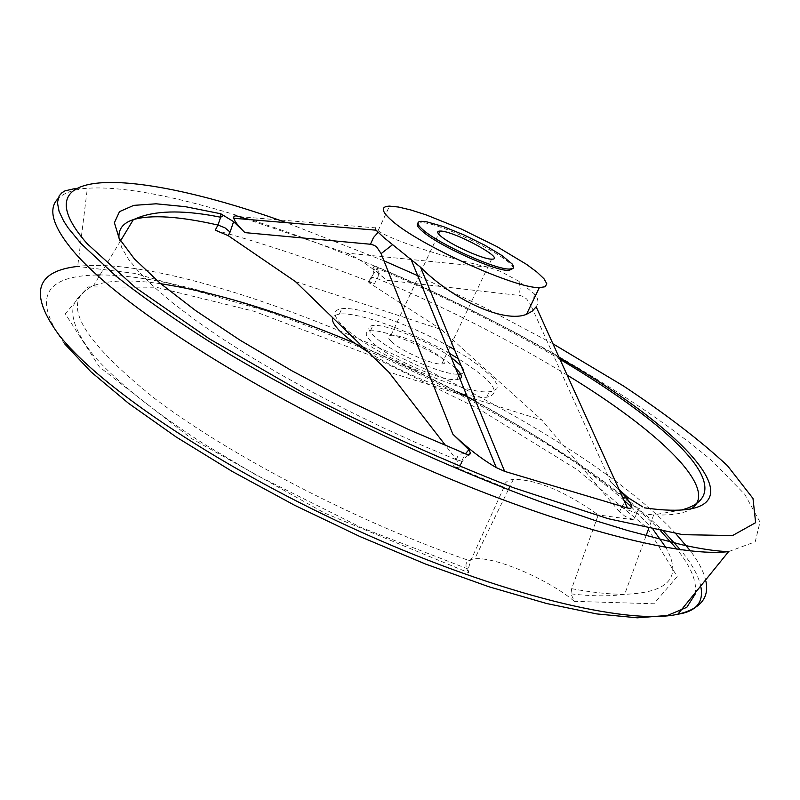 <?xml version="1.0" encoding="UTF-8"?>
<svg xmlns="http://www.w3.org/2000/svg" width="800" height="800" viewBox="0 0 800 800"><rect width="100%" height="100%" fill="white"/><g stroke="black" fill="none" stroke-linecap="round" stroke-linejoin="round"><path stroke-width="0.6" stroke-dasharray="4 3" d="M468.92 572.84C463.58 564.53 465.51 559.86 474.71 558.85C494.7 556.35 548.59 579.41 574.35 601.35L570.95 593.85L571.67 588.68L598.27 514.91C565.05 491.33 536.74 479.48 513.36 479.38C507.33 480.14 504.2 482.74 503.96 487.16L470.54 561.03L468.26 569.09L468.92 572.84L324.77 513.14L191.25 438.44L99.42 366.93L65.29 313.8L88.07 286.93L156.19 287.22L254.1 311.29L366.32 353.81L478.51 408.75L576.94 469.51L647.76 528.44L677.18 576.54L653.91 603.77L574.35 601.35M451.14 357.33C429.63 341.59 385.52 323.56 372.94 325.48C367.21 326.25 367.46 329.7 373.68 335.83C388.45 350.85 441.76 375.06 458.04 374.19M459.38 374.14C464.79 373.6 465.4 370.88 461.23 365.97M391.41 341.54C400.54 350.73 433.23 365.28 441.79 363.99C458.22 363.31 404.62 333.23 390.94 335.37C387.5 335.82 387.65 337.87 391.41 341.54M239.37 216.65L375.14 227.82L378.07 230.71C390.17 239.67 442.87 257.02 488.18 267.19L500.58 271.42L519.04 281.35L534.33 293.87C538.33 298.22 538.94 302.54 536.16 306.83M488.18 267.19L346.56 253.07L247.52 219.42M534.33 293.87L533.62 299.38L530.67 304.85L610.8 482.14L619.46 490.34M346.56 253.07C357.5 257.54 370.87 266.62 386.66 280.29L520.29 295.57L523.2 296.54L526.65 298.96L530.67 304.85M295.45 281.59L441.38 329.57L541.92 420.11L388.69 371.97M449.89 346.94C410.72 324.7 359.08 306.23 341.83 308.69C332.43 310.02 332.8 315.77 342.92 325.94C368.11 352.18 464.11 395.23 489.3 391.73L492.8 391.22L496.88 388.7L497.43 386.72L496.99 384.31L493.23 378.32L480.9 367L468.88 358.45L454.47 349.56M374.39 269.24L373.2 267.21L375.08 266.06L377.79 269.48L378.63 273.13L378 277.13L374.55 283.49L368.43 281.71L369.06 282.74L370.96 279.31L374.39 269.24L386.66 280.29M628 497.63L621.33 507.33L619.53 511.86L625.1 516.36L633.87 519.84L638.15 510.2L640.49 507.64L642.6 506.83M633.87 519.84L598.27 514.91M503.96 487.16L453.26 466.42L459.64 468.05L461.12 467.48L461.26 466.14L445.76 445.73M464.61 453.51L460.99 454L457.71 456.38L453.26 466.42M215.25 230.18C261.38 242.66 314.48 260.43 374.55 283.49M610.8 482.14L619.15 489.65M441.38 329.57L369.06 282.74M619.53 511.86L541.92 420.11M455.64 368.32C438.92 352.32 384.7 328.48 370.4 330.91C364.66 331.71 364.89 335.19 371.09 341.35C386.3 356.95 442.11 381.84 456.77 379.62L459.94 378.84M368.17 352.08C407.18 376.58 467.49 399.38 486.66 397.23C502.66 393.8 493.17 380.91 458.18 358.57M449.56 353.47C410.22 330.71 356.92 311.49 339.31 314.11L334.93 315.35L332.71 317.71M513.1 268.4C514.52 259.12 438.52 221.46 421.05 222.7L417.9 223.4M118.99 238.17L121.8 247.84L128.49 259.22L139.13 272.21L153.68 286.66L172.06 302.42L194.11 319.26L219.56 336.95L248.08 355.21L279.25 373.75L312.57 392.25L347.51 410.39L383.46 427.87L419.81 444.36L455.92 459.6L462.26 461.38L463.61 461.28L462.25 459.92L465.53 453.67M621.33 507.33L636.47 513.33L653.68 514.86C671.61 515.62 684.18 513.58 691.41 508.75M567.14 375.07C508.68 339.5 445.4 307.34 377.28 278.58L370.95 277.16L370.96 279.31M519.04 281.35L520.15 288.31L519.27 295.41M559.19 357.56C501.39 323.74 440.02 293.24 375.08 266.06M571.67 588.68C592.35 592.5 610.01 594.38 624.67 594.31C668.91 592.69 682.64 577.06 665.83 547.44M653.18 529.61L631.81 507.35M623.95 500.23C586.07 467.46 536.68 434.48 475.78 401.29M460.92 393.34L408.24 367.03L354.47 343.02M160.72 283.72C130.97 279.47 108.57 280.11 93.52 285.65C59.18 300.76 79.77 338.52 155.27 398.94C231.53 456.77 361.12 523.7 470.54 561.03M695.22 594.04C697.24 582 691.16 567.06 676.96 549.22M660.81 531.11C553.72 420.29 235.32 274 99.95 274.99M96.88 275.02C43.23 276 32.44 298.89 64.51 343.7M705.87 581.06C703.95 572.12 698.81 562.08 690.44 550.93M675.81 533.68C566.38 414.62 204.49 251.13 77.68 266.42L134.63 273.38L289.28 317.44L325.2 331.28C374.07 351.09 422.05 373.4 469.14 398.23C553.61 443.43 618.55 487.91 663.96 531.69M728.62 551.59L755.21 541.82L760 522.06L744.82 494.43L712.35 461.12C669.87 424.96 610.36 385.42 541.55 346.81C379.53 257.31 174.44 182.37 87.37 188.26C73.51 189.44 63.71 192.93 57.95 198.73M552.94 343.8L487.24 308.89L418.78 276.14M383.96 260.79L286.42 222.67M460.4 464.65L462.25 459.92M513.36 479.38L509.94 486.41M508.34 489.7L474.71 558.85M368.43 281.71L377.14 268.27C441.82 295.22 502.76 325.55 559.96 359.25M681.52 509.97L653.68 514.86L648.64 528.66M120.54 240.88L93.52 285.65C89.81 286.9 84.41 291.22 77.32 298.61C67.89 310.25 73.09 328.95 92.91 354.72C115.87 381.18 152.66 410.8 203.29 443.56L255.22 474.5L361.29 527.56L468.32 569.11M646.06 535.74L624.67 594.31C609.42 596.46 591.51 596.31 570.95 593.86M700.92 587.15C698.91 576.45 692.07 563.97 680.39 549.71M76.08 188.32L87.37 188.26L77.68 266.42M456.77 379.62L458.65 375.68M370.4 330.91L372.94 325.48M486.66 397.23L489.3 391.73M339.31 314.11L341.83 308.69M421.05 222.7L421.69 221.32M378.07 230.71L389.5 206.12M441.79 363.99L491.64 259.14M390.94 335.37L438.58 234M467.75 454.78L462.26 461.38L459.64 468.05"/><path stroke-width="1.2" d="M458.04 374.19L459.38 374.14L458.65 375.68M461.23 365.97L451.14 357.33M423.24 230.04C439.3 244.28 495.52 269.68 509.54 269.07L512.87 268.54L513.73 266.79L512.11 263.93L502 255.56L484.73 245.18L463.76 234.83L443.18 226.52L427.03 221.9L421.69 221.32C416.19 221.49 416.71 224.4 423.24 230.04M440.92 236.26C450.53 244.69 483.44 259.52 491.64 259.14C507.53 259.91 453.07 230.38 439.97 231.05C436.65 231.15 436.97 232.88 440.92 236.26M619.46 490.34C632.4 503.7 635.08 509.59 627.48 508.02L536.16 306.83L532.14 311.23L526.52 314.29C505.24 323.32 454.48 301.17 420.55 267.24L384 237.68L375.97 230.17L375.14 227.82M627.48 508.02L504.65 471.37L496.27 467.6C482.26 459.49 467.78 448.34 452.85 434.16L468.91 449.73L470.6 453.4L468.79 455.2L464.61 453.51M247.52 219.42L239.37 216.65C235.21 215.28 233.36 215.82 233.81 218.27C234.59 221.34 238.29 226.11 244.91 232.61L233.6 221.64L230.08 232.06L224.92 227.79L217.96 225.04L220.68 217.24L220.74 213.75L233.6 221.64M230.08 232.06L228.17 235.64L295.45 281.59L388.69 371.97L445.76 445.73M454.47 349.56L449.89 346.94M642.6 506.83L628 497.63L619.15 489.65M228.17 235.64L215.25 230.18L217.96 225.04C179.19 216.27 150.99 214.47 133.37 219.63C123.04 222.95 118.24 229.13 118.99 238.17M459.94 378.84C462.77 377.09 461.33 373.58 455.64 368.32M332.71 317.71C331.61 320.81 334.15 325.41 340.34 331.5C346.69 337.65 355.97 344.51 368.17 352.08M458.18 358.57L449.56 353.47M417.9 223.4C416.24 224.69 417.8 227.37 422.58 231.44C438.63 245.7 494.85 271.09 508.87 270.47L513.1 268.4M391.92 220.67C418.47 244.7 515.18 288.56 539.34 287.62L545.23 286.74L546.78 283.73L543.99 278.78L537.11 272.22L526.57 264.39L496.98 246.62L461.2 228.98L426.11 214.86L411 210.02L398.57 207.05L389.5 206.12C380.47 206.47 381.28 211.32 391.92 220.67M420.55 267.24L504.65 471.37M378.11 232.4L373.45 237.59L370.5 244.25L244.91 232.61M392.4 244.82L381.11 253.63L376.69 246.97L374.22 245.3L370.5 244.25M452.85 434.16L381.11 253.63M644.45 507.84C771.02 525.81 701.61 439.48 559.19 357.56M691.41 508.75C720 489.9 660.76 432.08 567.14 375.07M665.83 547.44L653.18 529.61M631.81 507.35L623.95 500.23M475.78 401.29L460.92 393.34M354.47 343.02C280.42 311.99 215.84 292.23 160.72 283.72M220.74 213.75L185.51 206.7L156.12 203.8L133.75 205.37L119.51 211.63L114.4 222.71L119.19 238.53L134.35 258.82L159.95 283.07L195.52 310.52L240.04 340.17L291.91 370.8L349.02 401.07L408.87 429.64L468.79 455.2M64.51 343.7L90.99 371.86L128.6 403.37L176.29 437.07L232.36 471.53L294.52 505.22L360 536.58L425.8 564.16L488.93 586.77L546.65 603.52L596.68 613.91L637.34 617.82L667.54 615.46L686.82 607.31L695.22 594.04M676.96 549.22L660.81 531.11M99.95 274.99L96.88 275.02M77.68 266.42C35.27 271.2 29.02 294.03 58.95 334.91C100.49 388.19 223.98 470.51 362.06 532.52C500.16 594.63 627.81 625.54 677.81 614.24C700.15 609.06 709.51 598 705.87 581.06M690.44 550.93L675.81 533.68M57.95 198.73C47.61 209.2 52.88 226.84 73.78 251.65C118.12 303.83 247.91 387.88 393.65 454.39C539.41 520.99 674.64 558.23 728.62 551.59L677.81 614.24C696.01 611.5 703.71 602.47 700.92 587.15M286.42 222.67C133.26 167.64 17.21 164.08 87.08 243.6L135.23 287.39L209.28 338.78L303.46 393.04C373.6 428.92 443.72 460.52 513.82 487.85L608.08 518.67L682.77 534.67L732.56 535.55L755.64 522.67L752.99 498.45L727.47 465.72C700.55 440.69 665.84 414.09 623.36 385.91L552.94 343.8M418.78 276.14L383.96 260.79M465.53 453.67L468.91 449.73M509.94 486.41L508.34 489.7M375.97 230.17L233.81 218.27M496.27 467.6L410.82 258.82M559.96 359.25C672.94 426.53 744.28 493.61 681.52 509.97M223.73 215.37L220.68 217.24C186.26 210.3 159.35 210.21 139.96 216.97L133.37 219.63L120.54 240.88M648.64 528.66L646.06 535.74M680.39 549.71L663.96 531.69M76.08 188.32L65.03 190.84L61.97 192.7L59.2 195.83L57.42 202.58L59.07 211.36L63.56 220.86L68.11 227.88L81.09 243.69L115.99 276.11C146.89 300.51 184.78 326.59 229.67 354.33C324.13 410.38 441.94 465.74 543.55 502.9L595.84 520.77L627.87 530.59L681.38 544.62C700.86 548.99 716.6 551.31 728.6 551.59M508.87 270.47L509.54 269.07M526.52 314.29L539.34 287.62M438.58 234L439.97 231.05M470.6 453.39L467.75 454.78"/></g></svg>
